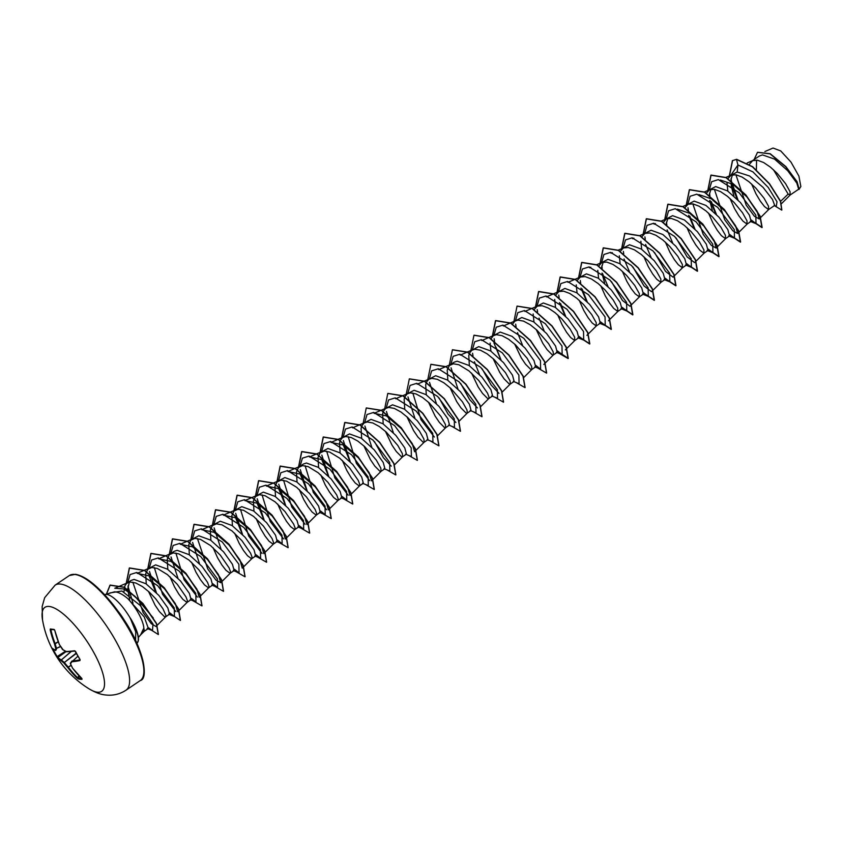 <?xml version="1.0" encoding="UTF-8"?>
<svg xmlns="http://www.w3.org/2000/svg" width="843" height="843" viewBox="0 0 843 843"><rect width="100%" height="100%" fill="white"/><g stroke="black" fill="none" stroke-linecap="round" stroke-linejoin="round"><path stroke-width="1.26" d="M77.124 678.099L77.651 677.751L78.241 678.889L77.124 678.099A101.339 95.322 -73.8 0 1 67.767 667.54A101.35 97.893 -153.4 0 1 63.805 662.904A101.35 61.381 153.7 0 1 60.812 660.385A101.339 27.861 145.9 0 1 57.408 657.814L56.692 656.718A100.907 97.525 -14.6 0 1 52.234 648.741L51.939 648.014A101.339 22.35 -24.3 0 0 55.09 650.132A101.35 14.984 -31.5 0 1 55.828 648.636A101.35 78.684 -49.1 0 1 54.479 643.746A101.339 95.322 -73.8 0 1 50.201 629.921L50.338 628.973A100.907 11.128 -7.8 0 0 52.108 629.215A100.907 11.128 -7.8 0 0 54.078 629.426L54.521 629.816M79.99 659.426L79.98 660.564A101.339 27.861 145.9 0 1 71.961 661.744A101.35 9.473 138.9 0 0 70.496 663.726A101.35 73.162 117.6 0 0 72.572 668.12A101.339 89.811 90.2 0 0 81.718 678.657L81.982 679.342A100.907 35.237 128.1 0 1 80.043 679.205A100.907 35.237 128.1 0 1 78.241 678.889M97.251 692.187A50.685 15.817 56 0 1 89.168 688.91C95.407 692.567 100.844 694.579 105.48 694.959C112.93 695.844 119.79 694.253 126.05 690.164A63.362 19.779 56 0 0 111.508 633.62A63.362 19.779 56 0 0 60.643 584.094A63.362 19.779 56 0 0 55.111 585.158L44.647 597.719L42.15 606.581L42.508 619.837A50.685 15.817 56 0 1 49.347 606.475A50.685 15.817 56 0 1 93.383 651.776A50.685 15.817 56 0 1 97.251 692.187M54.078 629.426L54.795 630.48A101.339 89.811 90.2 0 0 59.273 644.337A101.35 92.382 38 0 0 62.519 649.458A101.35 55.87 -15 0 0 66.228 651.491A101.339 22.35 -24.3 0 0 74.511 650.764L75.628 651.597A100.907 73.425 76.6 0 0 77.788 655.643A100.907 73.425 76.6 0 0 80.085 659.574M138.378 637.477L140.676 634.768L143.837 628.088A24.763 7.735 56 0 0 127.925 598.72C122.72 594.315 118.273 592.018 114.574 591.818L105.017 594.557A27.745 8.662 56 0 1 106.745 594.431A27.745 8.662 56 0 1 130.37 618.372L130.296 618.067A27.629 8.62 56 0 1 136.903 643.135A27.629 8.62 56 0 1 136.851 643.167L136.903 643.135M165.702 616.802L169.527 614.22L167.841 607.951L158.895 595.432L145.923 583.725L134.1 579.415L131.023 580.448L126.218 583.862L124.922 585.811L123.889 591.976M129.369 582.144L127.746 588.857L129.748 600.227M148.463 591.365L155.101 605.221L159.39 611.586L164.417 616.633L165.671 616.834L165.923 615.411L162.91 608.667L155.702 598.804L149.306 592.134L142.435 586.58L135.839 583.019L130.233 582.028L127.167 583.05M142.836 631.165L144.364 631.059L143.837 628.088M773.484 169.759L788.163 194.08L790.028 194.975L790.081 191.74L785.56 183.616L777.257 173.437L770.523 167.209L763.695 162.562L757.52 160.223L752.641 160.644L749.353 164.364M751.566 183.964L756.045 193.985L760.386 201.245L764.453 206.535L768.489 209.528L768.542 206.282L764.021 198.168L755.718 187.989L748.984 181.761L742.156 177.104L735.971 174.775L731.102 175.186L727.941 178.611M790.312 194.881L798.679 189.222L796.814 183.079L787.71 170.707L774.548 159.106L762.525 154.912L759.395 155.987L751.808 161.108M756.582 160.096L756.371 169.78M768.774 209.433L774.696 205.429L772.504 199.496L763.052 187.346L749.564 175.987L737.203 172.014L730.27 175.66M732.472 174.754L730.913 179.917M731.197 185.808L733.895 195.924M727.024 183.005L727.836 191.119M730.027 198.516L734.506 208.537L738.847 215.797L742.915 221.077L746.951 224.069L747.003 220.834L742.483 212.721L734.169 202.541L727.446 196.314L720.617 191.656L714.432 189.327L709.564 189.738L706.402 193.152M747.235 223.975L751.092 221.372L749.416 215.113L740.481 202.605L727.488 190.876L715.665 186.566L708.731 190.202M710.934 189.296L709.374 194.512M709.658 200.36L712.346 210.455M708.489 213.068L712.967 223.089L717.309 230.35L721.366 235.629L725.412 238.622L725.465 235.387L720.944 227.273L712.63 217.094L705.907 210.866L699.079 206.208L692.893 203.869L688.025 204.291L684.864 207.705M725.686 238.527L729.553 235.924L727.857 229.633L718.921 217.136L705.949 205.429L694.116 201.119L687.193 204.754M686.95 227.61L691.429 237.642L695.77 244.902L699.827 250.181L703.873 253.174L703.926 249.939L699.405 241.815L691.091 231.635L684.368 225.408L677.54 220.761L671.355 218.421L666.486 218.843L663.251 222.447M704.147 253.079L708.015 250.476L706.329 244.207L697.403 231.709L684.421 219.981L672.577 215.671L665.654 219.306M667.856 218.4L666.286 223.669M665.412 242.162L669.89 252.183L674.231 259.454L678.288 264.734L682.335 267.726L682.377 264.481L677.867 256.367L669.553 246.188L662.83 239.96L656.002 235.313L649.816 232.974L645.064 233.332L641.786 236.809M682.609 267.631L686.476 265.018L684.801 258.759L675.854 246.251L662.861 234.523L651.038 230.223L644.115 233.859M640.87 241.203L641.681 249.317M643.873 256.715L648.351 266.736L652.693 273.996L656.75 279.286L660.786 282.279L660.838 279.033L656.318 270.919L648.014 260.74L641.291 254.512L634.463 249.855L628.277 247.526L623.409 247.937L620.248 251.351M661.07 282.184L664.937 279.57L663.251 273.301L654.305 260.782L641.333 249.075L629.5 244.765L622.577 248.4M619.32 255.756L620.142 263.87M622.334 271.267L626.813 281.288L631.154 288.548L635.211 293.828L639.247 296.82L639.3 293.585L634.779 285.471L626.475 275.292L619.753 269.065L612.924 264.407L606.739 262.078L601.87 262.489L598.625 266.093M639.531 296.725L643.388 294.123L641.713 287.853L632.787 275.366L619.795 263.638L607.961 259.317L601.038 262.953M603.23 262.047L601.67 267.336M601.965 273.111L604.652 283.227M597.782 270.308L598.604 278.411M600.796 285.819L605.274 295.84L609.615 303.101L613.672 308.38L617.708 311.373L617.761 308.138L613.24 300.024L604.937 289.844L598.214 283.606L591.386 278.959L585.2 276.62L580.332 277.041L577.086 280.645M617.993 311.278L621.849 308.675L620.174 302.416L611.238 289.897L598.245 278.169L586.422 273.87L579.499 277.505M576.243 284.85L577.065 292.964M579.257 300.361L583.735 310.393L588.066 317.653L592.134 322.932L596.17 325.925L596.222 322.69L591.702 314.565L583.398 304.386L576.675 298.159L569.847 293.512L563.661 291.172L558.909 291.53L555.548 295.198M596.454 325.83L600.311 323.227L598.625 316.947L589.689 304.439L576.707 292.732L564.884 288.422L557.961 292.057M554.705 299.402L555.526 307.516M557.718 314.913L562.197 324.934L566.528 332.205L570.595 337.485L574.631 340.477L574.684 337.232L570.163 329.118L561.86 318.939L555.137 312.711L548.308 308.053L542.123 305.724L537.244 306.135L534.009 309.739M574.915 340.382L578.772 337.769L577.097 331.499L568.171 319.012L555.179 307.284L543.345 302.964L536.422 306.61M533.166 313.954L533.988 322.068M536.169 329.465L542.808 343.322L547.107 349.687L552.123 354.734M543.819 364.45L553.377 354.924L557.234 352.321L555.558 346.062L546.622 333.543L533.63 321.826L521.806 317.516L514.873 321.151L512.544 324.102M553.451 354.861L553.145 351.784L548.624 343.67L537.023 330.235L530.142 324.681L523.545 321.12L517.95 320.129L514.873 321.151M514.63 344.018L521.269 357.864L525.568 364.229L530.584 369.287M523.798 377.485L531.838 369.476L535.695 366.874L534.009 360.593L525.073 348.085L512.091 336.378L500.268 332.068L493.334 335.704L490.932 338.844M531.912 369.413L531.606 366.336L527.086 358.222L515.473 344.787L508.603 339.234L502.006 335.662L496.411 334.671L493.334 335.704M490.089 343.059L490.911 351.162M493.092 358.56L499.73 372.416L504.03 378.781L509.046 383.828M502.259 392.027L510.3 384.029L514.156 381.426L512.481 375.156L503.556 362.669L490.563 350.93L478.729 346.621L471.795 350.256L469.551 353.017L468.782 355.598L469.372 365.714M510.373 383.965L510.068 380.888L505.547 372.764L493.935 359.339L487.064 353.786L480.468 350.214L474.862 349.223L471.795 350.256M471.553 373.112L478.192 386.969L482.491 393.333L487.507 398.381M488.803 398.549L492.618 395.968L490.942 389.708L481.996 377.19L469.014 365.472L457.191 361.173L454.124 362.205M488.761 398.581L489.014 397.158L487.517 393.154L478.792 380.551L468.971 370.909L458.929 364.766L453.323 363.776L449.308 365.609L447.233 370.151L447.823 380.267M450.014 387.664L456.653 401.521L460.952 407.886L465.968 412.933M459.024 421.289L467.222 413.133L471.079 410.52L469.393 404.24L460.457 391.742L447.475 380.024L435.652 375.715L428.718 379.361L426.474 382.111L425.694 384.693L426.284 394.819M467.296 413.07L466.99 409.983L462.47 401.869L450.857 388.433L443.987 382.88L437.391 379.318L431.785 378.328L428.718 379.361M428.476 402.216L435.114 416.063L439.403 422.438L444.43 427.485M445.715 427.654L449.54 425.072L447.865 418.802L438.94 406.315L425.936 394.577L414.103 390.267L407.18 393.902L404.935 396.663L404.155 399.245L404.745 409.361M445.684 427.675L445.452 424.535L440.931 416.421L429.319 402.986L422.448 397.432L415.852 393.86L410.246 392.88L407.18 393.902M406.937 416.769L413.576 430.615L417.865 436.98L422.891 442.038M424.177 442.206L428.002 439.624L426.326 433.365L417.38 420.836L404.387 409.118L392.564 404.819L385.641 408.455L383.396 411.215L382.617 413.797L383.207 423.913M424.134 442.227L423.913 439.087L419.392 430.973L407.78 417.538L400.91 411.985L394.313 408.412L388.707 407.422L385.641 408.455M385.399 431.31L392.037 445.167L396.326 451.532L401.342 456.579M402.638 456.748L406.463 454.177L404.777 447.886L395.841 435.388L382.859 423.681L371.025 419.371L364.102 423.007L361.858 425.768L361.078 428.349L361.668 438.465M402.596 456.78L402.364 453.639L397.854 445.515L386.242 432.08L379.371 426.537L372.775 422.965L367.169 421.974L364.102 423.007M363.86 445.863L370.499 459.72L374.787 466.084L379.803 471.132M381.099 471.3L384.924 468.719L383.238 462.459L374.324 449.962L361.32 438.223L349.487 433.913L342.564 437.559L340.319 440.32L339.539 442.902L340.129 453.018M381.057 471.332L380.825 468.181L376.305 460.067L364.703 446.632L357.832 441.089L351.236 437.517L345.63 436.526L342.564 437.559M342.321 460.415L346.8 470.436L351.141 477.696L355.198 482.976L359.234 485.979L359.782 484.462L358.286 480.457L349.55 467.854L339.74 458.213L329.697 452.069L324.091 451.079L320.066 452.912L318.001 457.443L318.591 467.57M359.561 485.853L363.375 483.271L361.7 477.012L352.753 464.482L339.771 452.775L327.948 448.465L321.025 452.101M320.783 474.967L325.261 484.988L329.602 492.249L333.659 497.528L337.695 500.521L338.243 499.014L336.736 495.01L328.011 482.396L318.201 472.765L308.148 466.611L302.553 465.621L298.527 467.465L296.462 471.996L297.052 482.112M341.836 497.813L340.151 491.543L331.215 479.045L318.243 467.328L306.409 463.018L303.354 464.061M299.244 489.509L303.722 499.541L308.053 506.801L312.121 512.08L316.157 515.073L316.705 513.556L315.198 509.551L306.473 496.949L296.662 487.307L286.609 481.163L281.014 480.173L276.989 482.017L274.923 486.548L275.513 496.664M316.483 514.947L320.298 512.375L318.622 506.106L309.697 493.619L296.694 481.88L284.871 477.57L277.948 481.205M277.705 504.061L282.184 514.082L286.515 521.353L290.582 526.633L294.618 529.625L295.166 528.108L293.659 524.104L284.934 511.501L275.124 501.859L265.071 495.716L259.475 494.725L255.45 496.559L253.385 501.1L253.975 511.216M294.945 529.499L298.759 526.917L297.084 520.658L288.137 508.139L275.155 496.422L263.332 492.122L256.409 495.758M256.156 518.614L260.645 528.635L264.976 535.895L269.043 541.185L273.079 544.178L273.627 542.66L272.12 538.656L263.395 526.053L253.585 516.411L243.532 510.268L237.937 509.277L233.911 511.111L231.846 515.642L232.436 525.769M277.21 541.459L275.535 535.189L266.599 522.692L253.627 510.974L241.793 506.664L234.86 510.31M234.617 533.166L239.106 543.187L243.437 550.447L247.505 555.727L251.541 558.719L252.078 557.212L250.582 553.208L241.857 540.605L232.046 530.964L221.994 524.81L216.398 523.83L212.373 525.663L210.307 530.194L210.898 540.31M251.867 558.603L255.682 556.022L254.006 549.762L245.081 537.265L232.078 525.526L220.255 521.216L213.321 524.852M213.079 547.718L217.557 557.739L221.899 565L225.966 570.279L230.002 573.272L230.539 571.754L229.043 567.76L220.318 555.147L210.508 545.516L200.455 539.362L194.859 538.371L190.834 540.215L188.769 544.747L189.359 554.863M222.246 581.185L230.36 573.114L234.143 570.574L232.457 564.304L223.521 551.786L210.539 540.078L198.716 535.769L191.782 539.404M191.54 562.26L196.019 572.292L200.36 579.552L204.427 584.831L208.463 587.824L209.001 586.306L207.504 582.302L198.779 569.699L188.958 560.058L178.916 553.914L173.31 552.924L169.295 554.768L167.22 559.299L167.82 569.415M212.594 585.105L210.919 578.846L201.983 566.348L189.011 554.631L177.178 550.321L174.101 551.343M170.001 576.812L174.48 586.833L178.821 594.104L182.889 599.384L186.925 602.376L187.462 600.859L185.966 596.855L177.241 584.252L167.42 574.61L157.378 568.467L151.772 567.476L147.757 569.31L145.681 573.851L146.271 583.967M187.251 602.25L191.066 599.668L189.39 593.409L180.465 580.911L167.462 569.173L155.639 564.863L148.705 568.509M799.185 189.022L800.85 186.556L798.922 176.155L790.976 162.077L780.734 150.939L773.052 148.041L764.886 151.54M780.639 201.298L788.163 194.08M144.121 631.375L148.389 628.499L144.248 616.971L127.925 598.72M737.203 172.014L737.941 164.975L752.915 171.877L768.236 187.441L776.993 201.772L776.287 206.24L774.19 205.407M730.849 175.26L737.941 164.975L736.466 159.432L752.399 166.788L769.353 183.869L780.407 201.319L781.767 210.097L774.38 205.639M754.127 159.538L757.509 152.33L770.017 153.847L785.655 166.693L796.856 181.782L799.08 189.369L798.395 189.422M736.645 159.306L732.419 160.655L736.645 159.306L752.578 166.672L769.533 183.742L780.586 201.203L781.851 210.023M757.604 152.267L770.196 153.732L785.834 166.566L797.035 181.656L799.164 189.296M128.125 582.534L114.796 588.256L123.542 588.951L134.701 596.043L153.268 617.951M157.146 625.316L155.976 626.486L151.287 623.715L143.12 612.587L132.815 582.165M149.664 567.982L137.167 573.345L149.496 575.969L164.469 588.709L175.355 603.683L177.641 611.797M175.871 611.628L162.551 594.304L154.343 567.613M171.203 553.44L158.716 558.793L171.045 561.417L186.018 574.157L196.893 589.131L199.18 597.244M197.41 597.076L184.09 579.763L175.881 553.061M192.741 538.888L180.254 544.251L192.573 546.854L207.547 559.604L218.442 574.589L220.718 582.703L215.913 580.026L207.726 568.92L197.431 538.508M214.28 524.335L201.793 529.699L214.111 532.312L229.096 545.063L239.97 560.037L242.257 568.15M235.819 509.783L223.332 515.147L235.661 517.771L250.634 530.51L261.509 545.484L263.806 553.598M262.025 553.43L248.717 536.116L240.508 509.414M257.357 495.231L244.87 500.594L257.189 503.208L272.173 515.958L283.058 530.942L285.345 539.046L294.976 529.467M283.564 538.877L270.245 521.564L262.057 494.862M278.896 480.689L266.409 486.042L278.727 488.666L293.712 501.406L304.586 516.39L306.884 524.494M305.103 524.325L291.794 507.012L283.585 480.31M300.435 466.137L287.948 471.5L300.287 474.124L315.25 486.854L326.136 501.838L328.422 509.952M326.641 509.783L313.333 492.47L305.124 465.757M321.973 451.585L309.486 456.948L321.815 459.561L336.789 472.312L347.674 487.296L349.961 495.399M348.18 495.21L334.871 477.928L326.673 451.216M343.512 437.032L331.025 442.396L343.343 445.009L358.328 457.76L369.213 472.733L371.5 480.847M369.719 480.668L356.41 463.365L348.201 436.663M391.257 466.126L383.439 457.749L374.482 441.606M386.6 407.938L374.102 413.302L386.431 415.915L401.416 428.666L412.29 443.639L414.577 451.743M434.335 437.011L421.026 419.719L412.817 393.007M455.884 422.48L448.054 414.103L439.098 397.959M477.412 407.917L469.604 399.571L460.647 383.407M498.951 393.365L491.142 385.009L482.196 368.865M639.605 296.662L629.974 306.251L622.461 300.498L611.428 281.562M651.502 291.689L644.01 285.946L632.956 267.01M682.693 267.568L673.051 277.147L665.538 271.393L654.495 252.457M704.232 253.016L694.59 262.594L687.077 256.841L676.044 237.916M677.329 209.138L689.922 213.427L704.147 226.303L714.137 240.487L716.129 248.042L711.323 245.387L703.146 234.291L692.83 203.858M698.858 194.585L711.45 198.864L725.686 211.741L735.676 225.935L737.657 233.479L732.862 230.834L724.695 219.749L714.369 189.317M720.396 180.033L732.999 184.322L747.225 197.199L757.204 211.372L759.206 218.948L754.401 216.282L746.224 205.186L735.907 174.764M130.37 618.372L135.734 631.881L135.575 640.417M731.06 178.663L731.418 181.055M731.471 181.361L737.973 199.875M751.355 220.034L756.013 223.69L755.823 215.049L739.216 192.794L718.352 179.612L711.64 181.719L709.311 189.812M709.521 193.205L709.932 195.903M711.355 201.667L716.424 214.407M729.827 234.586L734.464 238.232L734.285 229.602L717.678 207.346L696.813 194.164L690.101 196.261L687.772 204.364M687.983 207.757L688.394 210.455M689.816 216.219L694.885 228.959M708.278 249.128L712.936 252.784L712.746 244.143L696.139 221.888L675.264 208.706L668.562 210.813L666.233 218.917M666.444 222.31L666.855 225.007M686.739 263.68L691.386 267.336L691.207 258.706L674.6 236.451L653.736 223.258L647.024 225.366L644.695 233.458M644.906 236.862L645.264 239.254M665.201 278.232L669.858 281.889L669.669 273.248L653.062 250.993L632.187 237.81L625.485 239.918L623.156 248.011M623.367 251.414L623.725 253.806M643.662 292.784L648.309 296.441L648.13 287.8L631.523 265.545L610.648 252.363L603.946 254.46L601.617 262.563M601.828 265.956L602.187 268.359M622.123 307.326L626.77 310.983L626.591 302.352L609.984 280.097L589.109 266.915L582.408 269.012L580.079 277.115M580.29 280.508L580.701 283.206M582.113 288.97L587.192 301.71M600.585 321.878L605.232 325.535L605.053 316.905L588.446 294.65L567.571 281.457L560.869 283.564L558.54 291.667M558.751 295.061L559.109 297.453M560.574 303.522L565.653 316.262M579.046 336.431L583.693 340.087L583.514 331.447L566.907 309.191L546.032 296.009L539.33 298.116L537.002 306.209M537.212 309.613L537.571 312.005M539.035 318.074L544.104 330.814M557.508 350.983L562.155 354.64L561.965 345.999L545.358 323.744L524.494 310.561L517.792 312.658L515.463 320.761M515.674 324.155L516.085 326.852M517.497 332.616L522.565 345.367M535.969 365.535L540.616 369.181L540.437 360.551L523.83 338.296L502.955 325.113L496.253 327.21L493.924 335.314M494.135 338.707L494.546 341.404M495.958 347.168L501.027 359.908M513.261 381.394L519.077 383.734L518.888 375.093L502.28 352.838L481.416 339.655L474.704 341.763L472.375 349.866M472.586 353.259L472.997 355.957M474.419 361.721L479.488 374.461M491.722 395.947L497.539 398.286L497.349 389.656L480.752 367.4L459.878 354.208L453.165 356.315L450.836 364.408M451.047 367.811L457.949 389.013M470.183 410.499L476 412.838L475.81 404.197L459.203 381.942L438.339 368.76L431.627 370.867L429.298 378.96M429.509 382.364L436.411 403.565M448.645 425.051L454.451 427.38L454.272 418.76L437.665 396.495L416.8 383.312L410.088 385.409L407.759 393.512M407.97 396.905L414.872 418.107M427.106 439.603L432.923 441.932L432.733 433.291L416.126 411.036L395.251 397.864L388.549 399.961L386.22 408.065M386.431 411.458L393.333 432.659M405.567 454.145L411.373 456.484L411.194 447.854L394.587 425.599L373.723 412.406L367.011 414.514L364.682 422.617M364.893 426.01L371.795 447.211M384.029 468.697L389.845 471.037L389.656 462.396L373.049 440.141L352.174 426.958L345.472 429.066L343.143 437.159M343.354 440.562L350.256 461.753M362.479 483.25L368.296 485.589L368.117 476.948L351.51 454.693L330.646 441.511L323.933 443.608L321.604 451.711M321.815 455.104L328.717 476.316M342.1 496.474L346.758 500.131L346.578 491.501L329.971 469.245L309.096 456.063L302.395 458.16L300.066 466.263M300.277 469.656L307.179 490.858M320.572 511.027L325.219 514.683L325.04 506.053L308.433 483.798L287.558 470.615L280.856 472.712L278.527 480.816M278.738 484.209L285.64 505.41M299.033 525.579L303.68 529.235L303.501 520.605L286.894 498.35L266.019 485.157L259.317 487.265L256.989 495.357M257.199 498.761L264.101 519.962M277.484 540.121L282.142 543.788L281.952 535.147L265.345 512.892L244.481 499.709L237.779 501.817L235.45 509.91M235.661 513.303L242.552 534.515M255.956 554.683L260.603 558.34L260.424 549.699L243.817 527.444L222.942 514.262L216.24 516.359L213.911 524.462M214.122 527.855L221.014 549.056M234.417 569.225L239.064 572.892L238.875 564.241L222.267 541.986L201.403 528.814L194.691 530.911L192.373 539.014M192.583 542.407L199.475 563.609M212.868 583.778L217.526 587.434L217.346 578.804L200.739 556.549L179.865 543.356L173.152 545.463L170.834 553.566M171.034 556.96L177.936 578.161M191.329 598.33L195.987 601.986L195.797 593.346L179.19 571.09L158.326 557.908L151.614 560.015L149.285 568.108M149.496 571.512L156.398 592.713M169.801 612.882L174.448 616.539L174.259 607.908L157.652 585.653L136.787 572.46L130.075 574.557L127.746 582.661M127.957 586.054L132.983 603.198M148.758 627.887L152.467 630.627L153.004 623.968L140.159 605.4L121.94 591.027L109.948 592.935M732.419 160.655L729.195 176.598M730.965 183.827L737.193 199.074M751.398 220.634L761.956 227.589L759.943 216.229L745.739 195.112L726.065 177.673L710.891 175.196L707.656 191.14M710.196 200.76L715.644 213.606M729.859 235.186L740.417 242.141L738.405 230.771L724.179 209.644L704.516 192.215L689.342 189.749L686.118 205.692M688.657 215.313L694.105 228.158M708.32 249.739L718.868 256.683L716.866 245.324L702.651 224.206L682.988 206.777L667.804 204.301L664.579 220.244M667.119 229.865L672.577 242.731M686.782 264.281L697.34 271.235L695.317 259.865L681.102 238.748L661.439 221.319L646.265 218.853L643.04 234.797M645.569 244.417L651.028 257.263M665.243 278.833L675.791 285.788L673.789 274.428L659.574 253.311L639.911 235.871L624.726 233.395L621.502 249.338M624.031 258.959L629.489 271.815M643.704 293.385L654.263 300.34L652.24 288.97L638.025 267.853L618.362 250.424L603.188 247.947L599.963 263.891M602.492 273.511L607.961 286.378M622.166 307.937L632.714 314.892L630.712 303.522L616.496 282.405L596.823 264.976L581.638 262.5L578.424 278.443M580.953 288.064L586.412 300.909M600.627 322.479L611.175 329.434L609.162 318.064L594.947 296.947L575.284 279.518L560.11 277.052L556.886 292.995M559.415 302.616L564.873 315.461M579.088 337.031L589.636 343.986L587.634 332.627L573.419 311.51L553.746 294.07L538.561 291.604L535.347 307.547M559.299 353.48L568.098 358.538L566.085 347.168L551.87 326.051L532.207 308.622L517.033 306.146L513.808 322.089M537.76 368.033L546.559 373.091L544.546 361.721L530.331 340.604L510.658 323.164L495.484 320.698L492.27 336.642M516.222 382.585L525.02 387.632L523.008 376.273L508.803 355.156L489.13 337.727L473.956 335.251L470.731 351.194M494.683 397.137L503.482 402.185L501.469 390.815L487.254 369.698L467.58 352.269L452.406 349.803L449.182 365.746M473.144 411.679L481.943 416.737L479.93 405.378L465.726 384.26L446.052 366.821L430.878 364.345L427.643 380.288M451.606 426.231L460.404 431.289L458.392 419.919L444.166 398.792L424.503 381.363L409.329 378.907L406.105 394.84M430.067 440.784L438.866 445.842L436.853 434.472L422.649 413.365L402.975 395.925L387.791 393.449L384.566 409.392M408.518 455.336L417.327 460.383L415.314 449.013L401.089 427.896L381.426 410.467L366.252 408.001L363.027 423.945M386.979 469.878L395.778 474.936L393.776 463.576L379.561 442.459L359.898 425.02L344.713 422.543L341.489 438.486M365.44 484.43L374.25 489.488L372.227 478.118L358.012 457.001L338.349 439.572L323.175 437.096L319.95 453.039M343.902 498.982L352.701 504.04L350.699 492.681L336.483 471.553L316.81 454.124L301.636 451.648L298.411 467.591M322.363 513.535L331.162 518.582L329.149 507.212L314.934 486.105L295.271 468.666L280.097 466.2L276.873 482.143M300.825 528.087L309.623 533.134L307.621 521.775L293.406 500.658L273.733 483.218L258.548 480.752L255.334 496.696M279.286 542.629L288.085 547.687L286.072 536.317L271.857 515.199L252.194 497.77L237.02 495.294L233.796 511.237M257.747 557.181L266.546 562.239L264.533 550.869L250.318 529.752L230.645 512.323L215.471 509.857L212.257 525.79M236.209 571.733L245.007 576.791L242.995 565.421L228.79 544.304L209.117 526.875L193.943 524.399L190.718 540.342M214.67 586.285L223.469 591.333L221.456 579.973L207.241 558.846L187.567 541.417L172.393 538.951L169.169 554.894M193.131 600.838L201.93 605.885L199.917 594.526L185.713 573.409L166.039 555.969L150.865 553.493L147.63 569.436M149.401 576.675L155.618 591.912M169.833 613.483L180.391 620.437L178.379 609.067L164.164 587.95L144.49 570.521L129.316 568.056L126.092 583.988M127.851 591.217L129.253 595.379M148.558 628.33L158.336 634.537L156.334 623.567L142.688 603.535L124.142 587.35L110.001 585.211L106.387 594.115M732.599 160.528L729.364 176.408M751.387 220.297L762.135 227.462L760.123 216.103L745.918 194.986L726.245 177.557L711.07 175.081L707.825 190.961M729.848 234.849L740.597 242.015L738.584 230.645L724.358 209.528L704.695 192.099L689.521 189.633L686.286 205.513M708.31 249.402L719.058 256.567L717.045 245.208L702.841 224.09L683.167 206.651L667.983 204.175L664.748 220.065M686.771 263.954L697.519 271.119L695.507 259.739L681.281 238.622L661.618 221.193L646.444 218.727L643.209 234.607M665.232 278.506L675.97 285.672L673.968 274.302L659.753 253.185L640.09 235.755L624.905 233.279L621.67 249.159M643.694 293.048L654.442 300.213L652.419 288.843L638.204 267.726L618.541 250.297L603.367 247.831L600.132 263.711M622.155 307.6L632.893 314.766L630.891 303.406L616.676 282.289L597.002 264.85L581.818 262.384L578.593 278.264M600.616 322.152L611.354 329.318L609.341 317.948L595.126 296.831L575.463 279.402L560.289 276.925L557.054 292.816M579.078 336.705L589.815 343.87L587.813 332.5L573.598 311.383L553.925 293.944L538.74 291.478L535.516 307.358M557.539 351.246L568.277 358.412L566.264 347.053L552.06 325.935L532.386 308.506L517.117 306.093M546.643 373.027L544.726 361.605L530.51 340.477L510.837 323.048L495.663 320.582L492.438 336.462M493.956 342.922L500.753 359.624M525.105 387.569L523.187 376.147L508.982 355.04L489.309 337.6L474.04 335.187M503.566 402.122L501.648 390.699L487.433 369.582L467.76 352.142L452.491 349.74M482.027 416.674L480.11 405.251L465.905 384.134L446.232 366.705L430.963 364.281M460.489 431.226L458.571 419.793L444.356 398.676L424.682 381.247L409.413 378.844M438.95 445.778L437.032 434.356L422.828 413.239L403.154 395.799L387.885 393.386M417.411 460.32L415.494 448.897L401.268 427.78L381.605 410.351L366.336 407.938M395.873 474.872L393.955 463.46L379.74 442.343L360.077 424.904L344.892 422.427L341.657 438.307M343.185 444.777L349.982 461.469M374.334 489.425L372.406 477.992L358.191 456.874L338.528 439.445L323.354 436.98L320.119 452.86M321.647 459.34L328.443 476.021M352.785 503.977L350.878 492.554L336.663 471.437L316.989 453.998L301.815 451.532L298.58 467.412M300.108 473.882L306.894 490.573M331.257 518.519L329.328 507.096L315.113 485.979L295.45 468.55L280.276 466.074L277.041 481.964M278.559 488.424L285.356 505.126M309.708 533.071L307.8 521.659L293.585 500.531L273.912 483.102L258.727 480.626L255.503 496.506M257.031 502.997L263.817 519.678M288.18 547.623L286.251 536.201L272.047 515.084L252.373 497.655L237.199 495.178L233.964 511.058M235.482 517.528L242.278 534.22M266.63 562.176L264.713 550.753L250.497 529.636L230.824 512.196L215.65 509.73L212.425 525.611M245.092 576.717L243.174 565.295L228.969 544.188L209.296 526.749L194.122 524.272L190.887 540.163M223.553 591.27L221.635 579.847L207.42 558.73L187.747 541.301L172.573 538.835L169.348 554.715M202.014 605.822L200.097 594.399L185.892 573.293L166.219 555.853L151.045 553.377L147.799 569.257M180.476 620.374L178.558 608.941L164.343 587.824L144.669 570.395L129.495 567.929L126.26 583.809M158.421 634.473L156.513 623.451L142.867 603.409L124.321 587.223L110.18 585.084L106.566 594.052M130.275 618.435A27.629 8.62 56 0 1 136.851 643.167M77.956 656.149L71.961 661.744L71.982 661.017A0.537 0.537 0 0 0 71.908 661.102L70.369 663.494M72.045 660.996A100.802 27.714 -34.1 0 0 80.022 659.827L79.98 660.564M58.272 641.86L55.195 643.757A100.812 78.262 130.9 0 0 56.555 648.615L56.576 648.847A100.812 14.911 148.5 0 0 55.828 650.332L55.712 650.385M56.692 656.718L57.566 657.087A100.802 27.714 -34.1 0 0 60.959 659.647L61.065 659.69A100.812 61.054 -26.3 0 0 64.036 662.198L64.289 662.461A100.812 97.377 26.6 0 0 68.23 667.066L68.346 667.245A100.802 94.816 106.2 0 0 77.651 677.751L78.989 675.875M71.075 665.169L67.767 667.54L71.16 665.359M81.834 678.784L81.982 679.342M76.27 653.051L63.805 662.904L76.439 653.378M72.498 668.077L72.466 668.025A0.537 0.537 0 0 0 72.509 668.099L81.95 678.604M72.445 667.877L70.38 663.61A0.537 0.537 0 0 1 70.433 663.083L70.517 662.988A100.812 9.421 -41.1 0 1 71.855 661.197M71.118 651.481L60.812 660.385L71.297 651.47M57.408 657.814L66.133 651.576M75.09 650.996L74.511 650.764M60.496 646.412L55.828 648.636L60.601 646.602M74.785 651.028A100.802 22.234 155.7 0 1 66.85 651.713L66.397 651.713A0.537 0.537 0 0 0 66.65 651.765L74.943 651.049L80.106 659.784M66.492 651.744L62.498 649.51A0.537 0.537 0 0 0 62.667 649.668L62.93 649.7M62.803 649.384L59.221 644.315A0.537 0.537 0 0 0 59.252 644.389M50.201 629.921L50.865 629.826A100.802 94.816 106.2 0 0 55.122 643.578L58.209 641.671M50.338 628.973L54.395 629.784A100.37 11.075 172.2 0 1 52.656 629.605M59.252 644.252L54.795 630.48M54.774 630.427L54.395 629.784M69.368 575.527L75.533 574.304C88.093 576.686 103.71 591.027 122.372 617.329C144.164 648.552 148.737 679.1 140.307 680.533A63.362 19.779 -124 0 0 125.765 623.989A63.362 19.779 -124 0 0 74.901 574.462A63.362 19.779 -124 0 0 69.368 575.527L55.111 585.158M125.038 621.439A27.745 8.662 -124 0 0 118.494 611.744M143.805 673.283A62.277 19.442 -124 0 0 121.792 616.57A62.277 19.442 -124 0 0 77.398 574.989M52.382 629.573A100.37 11.075 172.2 0 1 50.907 629.363M52.287 629.584L50.865 629.826M52.94 649.026A100.37 97.008 165.4 0 0 57.176 656.571L65.469 651.228M79.463 676.381L78.178 678.172A100.37 35.048 -51.9 0 0 81.645 678.615M454.114 362.195L450.257 364.808M303.343 464.05L299.486 466.653M174.101 551.354L170.244 553.956M341.836 497.823L338.022 500.405M277.221 541.469L273.406 544.051M212.605 585.126L208.79 587.697L200.55 595.896M157.304 625.158L165.744 616.77M179.011 610.437L187.283 602.218M243.785 566.633L251.899 558.561M265.334 552.081L273.438 544.02M308.412 522.976L316.515 514.915M329.782 508.592L338.054 500.363M351.489 493.882L359.603 485.81M372.869 479.488L381.141 471.269M352.564 427.844L365.051 422.48M394.566 464.778L402.68 456.716M416.105 450.236L424.219 442.164M395.641 398.75L408.138 393.386M437.485 435.842L445.757 427.612M417.19 384.197L429.677 378.834M438.729 369.645L451.216 364.281M480.563 406.748L488.835 398.518M460.267 355.093L472.754 349.74M481.806 340.551L494.293 335.187M503.345 325.999L515.832 320.635M524.883 311.446L537.37 306.083M565.358 349.898L574.989 340.319M546.422 296.894L558.909 291.53M586.897 335.345L596.528 325.767M567.961 282.352L580.448 276.989M608.435 320.793L618.067 311.215M589.499 267.8L590.806 267.242M596.507 264.786L601.986 262.436M611.038 253.248L612.345 252.689M618.277 250.139L623.525 247.884M651.513 291.699L661.154 282.12M632.577 238.695L633.883 238.137M639.816 235.587L645.064 233.332M654.115 224.143L655.422 223.585M661.133 221.14L666.613 218.79M682.893 206.493L688.151 204.238M716.129 248.053L725.77 238.464M704.211 192.035L709.69 189.686M737.678 233.5L747.309 223.911M725.971 177.388L731.229 175.133M759.206 218.948L768.848 209.37M747.161 162.994L752.767 160.581M781.566 203.584L790.386 194.817M144.206 631.312L139.991 635.506M756.013 223.69L750.196 221.351M734.464 238.232L728.658 235.892M712.936 252.784L707.119 250.445M691.386 267.336L685.58 264.997M669.858 281.889L664.042 279.549M648.309 296.441L642.492 294.102M626.77 310.983L620.964 308.643M605.232 325.535L599.415 323.196M583.693 340.087L577.887 337.748M562.155 354.64L556.338 352.3M540.616 369.181L534.799 366.853M346.758 500.131L340.951 497.802M325.219 514.683L319.402 512.344M303.68 529.235L297.874 526.896M282.142 543.788L276.325 541.448M260.603 558.34L254.786 556.001M239.064 572.892L233.248 570.542M217.526 587.434L211.709 585.095M195.987 601.986L190.17 599.647M174.448 616.539L168.632 614.199M152.467 630.627L147.146 628.467M140.307 680.533L126.05 690.164M42.508 619.837A101.381 101.381 0 0 0 89.168 688.91M52.003 648.13L55.353 650.375A0.537 0.537 0 0 0 55.807 650.353"/></g></svg>
